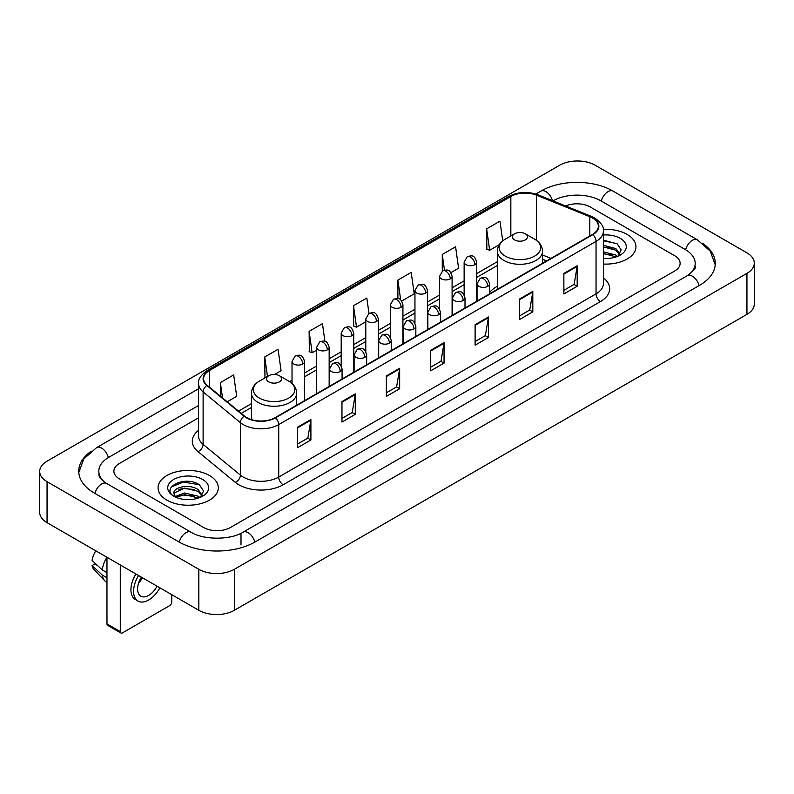 <?xml version="1.0" encoding="UTF-8"?>
<svg xmlns="http://www.w3.org/2000/svg" width="794" height="794" viewBox="0 0 794 794"><rect width="100%" height="100%" fill="white"/><g stroke="black" fill="none" stroke-linecap="round" stroke-linejoin="round"><path stroke-width="1.19" d="M497.342 286.297A33.269 19.205 0 0 0 489.6 292.52M546.51 260.968L542.53 259.35M627.121 234.419A30.122 17.399 0 0 0 603.281 229.377A30.122 17.399 0 0 1 627.121 234.419A30.122 17.399 0 0 1 635.944 246.716A30.122 17.399 0 0 0 627.121 234.419M209.487 475.527A30.122 17.399 0 0 0 176.655 471.755A30.122 17.399 0 0 0 158.056 487.834A30.122 17.399 0 0 0 166.879 500.131A30.122 17.399 0 0 0 199.711 503.902A30.122 17.399 0 0 0 218.31 487.834A30.122 17.399 0 0 0 209.487 475.527A30.122 17.399 0 0 0 176.655 471.755A30.122 17.399 0 0 0 158.056 487.834A30.122 17.399 0 0 0 166.879 500.131A30.122 17.399 0 0 0 199.711 503.902A30.122 17.399 0 0 0 218.31 487.834A30.122 17.399 0 0 0 209.487 475.527M592.503 218.013A20.088 11.592 180 0 1 598.378 226.211A20.088 11.592 180 0 1 592.503 234.409L275.171 417.624A20.088 11.592 180 0 1 244.522 416.076L207.234 385.328A20.088 11.592 180 0 1 203.601 378.678A20.088 11.592 180 0 1 209.487 370.48L510.84 196.485A20.088 11.592 180 0 1 536.565 195.185L589.813 216.712A20.088 11.592 180 0 1 592.503 218.013M592.85 217.814A20.584 11.89 0 0 0 590.111 216.474L536.853 194.947A20.584 11.89 0 0 0 510.492 196.287L209.13 370.272A20.584 11.89 0 0 0 206.817 385.497L244.105 416.235A20.584 11.89 0 0 0 275.528 417.823L592.85 234.617A20.584 11.89 0 0 0 592.85 217.814M297.581 427.182L297.581 447.677L310.901 439.985L310.901 419.49L297.581 427.182M297.581 444.044L307.844 438.119L310.851 420.175A5.022 2.898 -120 0 0 310.901 419.49M307.754 438.169L310.901 439.985M341.966 401.556L341.966 422.051L355.285 414.369L355.285 393.864L341.966 401.556M341.966 418.418L352.218 412.493L355.226 394.549A5.022 2.898 -120 0 0 355.285 393.864M352.129 412.552L355.285 414.369M386.35 375.929L386.35 396.434L399.66 388.742L399.66 368.247L386.35 375.929M386.35 392.792L396.603 386.877L399.61 368.922A5.022 2.898 -120 0 0 399.66 368.247M396.514 386.926L399.66 388.742M563.869 273.434L563.869 293.939L577.188 286.247L577.188 265.752L563.869 273.434M563.869 290.296L574.131 284.381L577.139 266.437A5.022 2.898 -120 0 0 577.188 265.752M574.042 284.431L577.188 286.247M519.494 299.06L519.494 319.565L532.804 311.873L532.804 291.378L519.494 299.06M519.494 315.923L529.747 310.007L532.754 292.053A5.022 2.898 -120 0 0 532.804 291.378M529.658 310.057L532.804 311.873M475.11 324.686L475.11 345.182L488.429 337.5L488.429 316.995L475.11 324.686M475.11 341.549L485.362 335.624L488.37 317.679A5.022 2.898 -120 0 0 488.429 316.995M485.273 335.673L488.429 337.5M430.725 350.313L430.725 370.808L444.044 363.116L444.044 342.621L430.725 350.313M430.725 367.165L440.988 361.25L443.995 343.306A5.022 2.898 -120 0 0 444.044 342.621M440.898 361.3L444.044 363.116M603.4 264.055A30.122 17.399 0 0 0 635.944 246.716A30.122 17.399 0 0 1 603.4 264.055M203.721 527.544A18.828 10.868 0 0 0 230.349 527.544L674.602 271.052A18.828 10.868 0 0 0 680.121 263.37A18.828 10.868 0 0 0 674.602 255.678L590.279 206.996A18.828 10.868 0 0 0 565.665 205.983A18.828 10.868 0 0 1 590.279 206.996L674.602 255.678A18.828 10.868 0 0 1 680.121 263.37A18.828 10.868 0 0 1 674.602 271.052L230.349 527.544A18.828 10.868 0 0 1 203.721 527.544L119.398 478.861L203.721 527.544M198.579 417.773L119.398 463.488A18.828 10.868 0 0 0 113.879 471.17A18.828 10.868 0 0 0 119.398 478.861A18.828 10.868 0 0 1 113.879 471.17A18.828 10.868 0 0 1 119.398 463.488L198.579 417.773M274.555 374.46L281.066 370.699L278.059 349.281L264.739 356.972L264.958 377.349M227.203 401.794L236.681 396.325L233.674 374.907L220.365 382.589L220.365 396.156M401.734 301.035L414.21 293.83L411.203 272.411L397.883 280.103L397.883 298.544M450.913 272.64L458.585 268.203L455.587 246.785L442.268 254.477L442.268 271.131M502.731 240.9L499.962 221.169L486.653 228.851L486.861 249.227M324.925 341.351L322.443 323.664L309.124 331.346L309.342 351.722M368.982 313.422L366.818 298.038L353.509 305.72L353.717 326.096M353.509 305.72L356.516 327.138L365.786 321.788M356.516 327.138L353.509 326.016M397.883 280.103L400.662 299.874M442.268 254.477L444.471 270.178M486.653 228.851L489.66 250.269L499.287 244.711M489.66 250.269L486.653 249.147M309.124 331.346L312.131 352.764L316.608 350.184M312.131 352.764L309.124 351.643M265.553 377.567L264.739 377.269M264.739 356.972L267.479 376.455M220.365 382.589L222.518 397.923M688.924 274.704A33.894 19.572 0 0 0 695.187 263.37A33.894 19.572 0 0 0 685.252 249.534L600.929 200.852A33.894 19.572 0 0 0 553.001 200.852L552.981 200.862M198.579 405.476L108.748 457.334A33.894 19.572 0 0 0 98.813 471.17A33.894 19.572 0 0 0 105.076 482.504M198.837 569.308A25.11 14.491 0 0 0 234.339 569.308L746.946 273.364A25.11 14.491 0 0 0 754.3 263.112A25.11 14.491 0 0 0 746.946 252.859L595.163 165.231A25.11 14.491 0 0 0 559.661 165.231L47.054 461.185A25.11 14.491 0 0 0 39.7 471.428A25.11 14.491 0 0 0 47.054 481.68L198.837 569.308L198.837 610.308A25.11 14.491 0 0 0 234.339 610.308L746.946 314.355A25.11 14.491 0 0 0 754.3 304.112L754.3 263.112M39.7 471.428L39.7 512.428A25.11 14.491 0 0 0 47.054 522.68L198.837 610.308M91.211 451.24A53.982 31.165 0 0 0 78.735 471.17A53.982 31.165 0 0 0 94.546 493.213L178.868 541.895A53.982 31.165 0 0 0 255.202 541.895L699.454 285.403A53.982 31.165 0 0 0 715.265 263.37A53.982 31.165 0 0 0 702.789 243.44M546.56 260.938L542.53 259.31M603.4 258.308L607.142 258.497M603.4 251.807L615.846 255.082L617.504 256.412M603.4 253.435L616.144 256.909M603.4 245.296L615.846 248.572L619.916 254.199M603.4 246.924L615.846 250.199L619.598 254.626M603.4 258.447A20.465 11.811 0 0 0 620.283 255.063A20.465 11.811 0 0 0 620.283 238.359A20.465 11.811 0 0 0 603.4 234.984M617.99 256.204L621.196 249.912L617.136 243.808L603.4 240.145M603.4 240.781L616.859 243.619M603.4 247.291L612.333 248.403M603.4 253.802L612.333 254.914M514.611 239.927A7.533 4.347 0 0 0 525.261 239.927A7.533 4.347 0 0 0 525.261 233.773L534.61 239.173A20.753 11.979 0 0 1 534.61 256.125A20.753 11.979 0 0 1 505.262 256.125A20.753 11.979 0 0 1 505.262 239.173C500.151 242.21 497.51 246.239 497.342 251.271A22.599 13.041 0 0 0 503.962 260.492A22.599 13.041 0 0 0 528.586 263.32A22.599 13.041 0 0 0 542.53 251.271C542.362 246.239 539.721 242.21 534.61 239.173L525.261 233.773A7.533 4.347 0 0 0 514.611 233.773A7.533 4.347 0 0 0 514.611 239.927M268.739 381.874A7.533 4.347 0 0 0 279.389 381.874A7.533 4.347 0 0 0 279.389 375.731L288.738 381.13A20.753 11.979 0 0 1 288.738 398.072A20.753 11.979 0 0 1 259.39 398.072A20.753 11.979 0 0 1 259.39 381.13C254.279 384.157 251.638 388.197 251.47 393.219A22.599 13.041 0 0 0 258.09 402.449A22.599 13.041 0 0 0 282.714 405.277A22.599 13.041 0 0 0 296.658 393.219C296.49 388.197 293.849 384.157 288.738 381.13L279.389 375.731A7.533 4.347 0 0 0 268.739 375.731A7.533 4.347 0 0 0 268.739 381.874M120.281 631.577A3.136 1.816 120 0 0 120.936 633.016L107.617 625.325A3.136 1.816 -60 0 1 106.972 623.895L120.281 631.577L120.281 564.951M106.972 557.269L106.972 623.895M120.936 633.016A3.136 1.816 120 0 0 122.504 632.858L169.549 605.703A3.136 1.816 120 0 0 171.762 601.852L171.762 594.676M141.392 577.139A15.691 9.062 120 0 0 140.846 596.175A15.691 9.062 120 0 0 148.686 595.401A15.691 9.062 120 0 0 157.043 586.18M138.543 583.233A15.691 9.062 120 0 0 142.404 577.724M135.903 573.973A21.339 12.317 120 0 0 135.357 599.53L138.017 601.068A21.339 12.317 120 0 0 148.686 600.006A21.339 12.317 120 0 0 159.872 587.818M138.563 575.511A21.339 12.317 120 0 0 138.017 601.068M106.922 557.239A20.713 11.96 120 0 0 102.257 569.933L92.094 560.425A16.317 9.419 120 0 1 95.806 550.828M106.972 572.653L102.257 569.933M97.593 565.566L94.823 563.978L92.094 565.546L102.257 575.054L106.972 577.774M102.257 575.054A20.713 11.96 120 0 0 104.808 580.841A20.713 11.96 120 0 0 106.376 582.071L106.972 582.419M92.094 565.546A16.317 9.419 120 0 0 94.02 569.616L104.808 580.841M184.784 499.476L189.518 499.615M175.375 496.478L184.516 492.995L198.212 496.19L199.87 497.52M176.218 497.352L184.516 494.622L198.51 498.027M175.524 497.104L174.055 493.67A14.183 8.188 0 0 0 176.347 497.461M202.291 495.317L198.212 489.69C189.697 483.338 172.179 487.258 174.055 493.67L174.005 493.044M174.094 493.868L174.482 492.816L184.516 488.112L198.212 491.317L201.974 495.734M200.356 497.322L203.562 491.029L199.512 484.926C185.151 474.604 159.644 488.201 174.372 496.538L175.107 496.984M202.659 479.477A20.465 11.811 0 0 0 173.717 479.477A20.465 11.811 0 0 0 173.717 496.181A20.465 11.811 0 0 0 202.659 496.181A20.465 11.811 0 0 0 202.659 479.477M171.385 486.97L183.394 482.037L199.234 484.737M178.888 489.372L183.394 488.548L194.699 489.521M178.888 495.873L183.394 495.059L194.699 496.032M603.4 277.86A31.383 18.123 180 0 1 600.492 301.551L283.16 484.757A6.273 3.623 60 0 1 278.724 477.065L596.046 293.859A25.11 14.491 0 0 0 603.4 283.607L603.4 231.133A25.11 14.491 180 0 1 596.046 241.386A6.273 3.623 -120 0 0 592.85 234.617M283.16 484.757A31.383 18.123 180 0 1 238.786 484.757A31.383 18.123 180 0 1 235.262 482.335L197.974 451.588A31.383 18.123 180 0 1 198.579 430.328M243.222 477.065A25.11 14.491 0 0 0 278.724 477.065L278.724 424.592A25.11 14.491 180 0 1 240.403 422.656L203.115 391.908A25.11 14.491 180 0 1 198.579 383.591L198.579 436.075A25.11 14.491 0 0 0 203.115 444.392L240.403 475.13A25.11 14.491 0 0 0 243.222 477.065M603.4 231.133C604.244 227.213 601.356 222.836 594.746 218.013L591.451 216.405A6.273 2.938 112 0 0 590.111 216.474M591.451 216.405L538.203 194.877C527.802 191.205 517.936 191.741 508.597 196.485A6.273 3.623 60 0 1 510.492 196.287M209.13 370.272A6.273 3.623 -120 0 0 207.234 370.47C200.713 375.155 197.835 379.532 198.579 383.591M206.817 385.497A6.273 4.198 129.5 0 0 203.115 391.908L203.115 444.392A6.273 4.198 -50.5 0 1 197.974 451.588M538.203 194.877A6.273 2.938 112 0 0 536.853 194.947M244.105 416.235A6.273 4.198 129.5 0 0 240.403 422.656L240.403 475.13A6.273 4.198 -50.5 0 1 235.262 482.335M275.528 417.823A6.273 3.623 60 0 1 278.724 424.592L596.046 241.386L596.046 293.859A6.273 3.623 60 0 0 600.492 301.551M209.487 370.48L209.487 387.184M589.813 216.712L589.813 235.957M536.565 195.185L536.565 240.453M550.957 258.397L542.53 254.993M510.84 196.485L510.84 235.947M497.342 261.683L476.688 273.602M464.133 280.858L452.094 287.805M439.539 295.05L427.509 301.998M414.954 309.243L402.925 316.191M390.37 323.436L378.331 330.383M365.786 337.639L353.747 344.586M341.192 351.831L329.163 358.779M316.608 366.024L304.568 372.972M292.023 380.217L289.572 381.636M251.47 403.63L238.508 411.113M430.725 350.958L443.995 343.306M475.11 325.332L488.37 317.679M519.494 299.715L532.754 292.053M563.869 274.089L577.139 266.437M386.35 376.584L399.61 368.922M341.966 402.201L355.226 394.549M297.581 427.827L310.851 420.175M254.824 542.113A10.044 5.796 -120 0 0 248.105 532.665A10.044 5.796 -120 0 0 243.083 532.169C230.726 540.158 203.333 540.158 190.987 532.169L106.664 483.486C105.662 483.119 100.769 479.784 99.23 476.251L98.813 474.246M179.245 542.113A10.044 5.796 -60 0 1 185.965 532.665A10.044 5.796 -60 0 1 190.987 532.169M94.923 493.431A10.044 5.796 -60 0 1 101.642 483.983A10.044 5.796 -60 0 1 106.664 483.486M78.785 472.589L83.787 458.932L96.62 447.618A10.044 5.796 60 0 1 101.642 448.114A10.044 5.796 60 0 1 108.371 457.562M535.831 194.044L540.883 191.126A10.044 5.796 60 0 1 545.895 191.622A10.044 5.796 60 0 1 552.515 200.674M540.883 191.126C560.465 179.474 593.465 179.474 613.057 191.126A10.044 5.796 120 0 0 608.035 191.622A10.044 5.796 120 0 0 601.306 201.061M715.215 264.779L710.213 251.122L697.38 239.808A10.044 5.796 120 0 0 692.358 240.304A10.044 5.796 120 0 0 685.629 249.753M699.077 285.622A10.044 5.796 -120 0 0 692.358 276.183A10.044 5.796 -120 0 0 687.336 275.687L243.083 532.169M234.339 610.308L234.339 569.308M47.054 522.68L47.054 481.68M746.946 314.355L746.946 273.364M240.999 544.972L240.999 533.697M487.764 286.326A6.273 3.623 0 0 0 489.6 283.766C487.05 275.717 484.578 277.314 480.181 278.327A6.273 3.623 60 0 1 483.318 278.634A6.273 3.623 -120 0 1 487.764 286.326A6.273 3.623 0 0 1 478.881 286.326A6.273 3.623 0 0 1 477.045 283.766L480.181 278.327M463.17 300.519A6.273 3.623 0 0 0 465.006 297.958C462.465 289.909 459.984 291.507 455.597 292.52A6.273 3.623 60 0 1 458.733 292.837A6.273 3.623 -120 0 1 463.17 300.519A6.273 3.623 0 0 1 454.297 300.519A6.273 3.623 0 0 1 452.461 297.958L455.597 292.52M438.586 314.722A6.273 3.623 0 0 0 440.422 312.151C437.881 304.102 435.4 305.71 431.013 306.722A6.273 3.623 60 0 1 434.149 307.03A6.273 3.623 -120 0 1 438.586 314.722A6.273 3.623 0 0 1 429.713 314.722A6.273 3.623 0 0 1 427.867 312.151L431.013 306.722M414.002 328.914A6.273 3.623 0 0 0 415.838 326.354C413.287 318.295 410.816 319.903 406.419 320.915A6.273 3.623 60 0 1 409.555 321.223A6.273 3.623 -120 0 1 414.002 328.914A6.273 3.623 0 0 1 405.119 328.914A6.273 3.623 0 0 1 403.283 326.354L406.419 320.915M389.407 343.107A6.273 3.623 0 0 0 391.253 340.547C388.703 332.497 386.221 334.095 381.835 335.108A6.273 3.623 60 0 1 384.971 335.425A6.273 3.623 -120 0 1 389.407 343.107A6.273 3.623 0 0 1 380.534 343.107A6.273 3.623 0 0 1 378.698 340.547L381.835 335.108M364.823 357.3A6.273 3.623 0 0 0 366.659 354.739C364.118 346.69 361.637 348.298 357.25 349.3A6.273 3.623 60 0 1 360.387 349.618A6.273 3.623 -120 0 1 364.823 357.3A6.273 3.623 0 0 1 355.95 357.3A6.273 3.623 0 0 1 354.104 354.739L357.25 349.3M340.239 371.503A6.273 3.623 0 0 0 342.075 368.932C339.524 360.883 337.053 362.491 332.656 363.503A6.273 3.623 60 0 1 335.802 363.811A6.273 3.623 -120 0 1 340.239 371.503A6.273 3.623 0 0 1 331.356 371.503A6.273 3.623 0 0 1 329.52 368.932L332.656 363.503M474.842 264.67A6.273 3.623 0 0 0 476.688 262.109C474.137 254.06 471.656 255.668 467.269 256.68A6.273 3.623 60 0 1 470.405 256.988A6.273 3.623 -120 0 1 474.842 264.67A6.273 3.623 0 0 1 465.969 264.67A6.273 3.623 0 0 1 464.133 262.109L467.269 256.68M450.258 278.873A6.273 3.623 0 0 0 452.094 276.312C449.553 268.253 447.072 269.861 442.685 270.873A6.273 3.623 60 0 1 445.821 271.181A6.273 3.623 -120 0 1 450.258 278.873A6.273 3.623 0 0 1 441.385 278.873A6.273 3.623 0 0 1 439.539 276.312L442.685 270.873M425.673 293.065A6.273 3.623 0 0 0 427.509 290.505C424.959 282.456 422.487 284.053 418.091 285.066A6.273 3.623 60 0 1 421.237 285.374A6.273 3.623 -120 0 1 425.673 293.065A6.273 3.623 0 0 1 416.79 293.065A6.273 3.623 0 0 1 414.954 290.505L418.091 285.066M401.079 307.258A6.273 3.623 0 0 0 402.925 304.697C400.375 296.648 397.903 298.246 393.506 299.259A6.273 3.623 60 0 1 396.643 299.576A6.273 3.623 -120 0 1 401.079 307.258A6.273 3.623 0 0 1 392.206 307.258A6.273 3.623 0 0 1 390.37 304.697L393.506 299.259M376.495 321.451A6.273 3.623 0 0 0 378.331 318.89C375.79 310.841 373.309 312.449 368.922 313.461A6.273 3.623 60 0 1 372.058 313.769A6.273 3.623 -120 0 1 376.495 321.451A6.273 3.623 0 0 1 367.622 321.451A6.273 3.623 0 0 1 365.786 318.89L368.922 313.461M351.911 335.654A6.273 3.623 0 0 0 353.747 333.093C351.196 325.034 348.725 326.642 344.328 327.654A6.273 3.623 60 0 1 347.474 327.962A6.273 3.623 -120 0 1 351.911 335.654A6.273 3.623 0 0 1 343.028 335.654A6.273 3.623 0 0 1 341.192 333.093L344.328 327.654M327.317 349.846A6.273 3.623 0 0 0 329.163 347.286C326.612 339.237 324.141 340.834 319.744 341.847A6.273 3.623 60 0 1 322.88 342.154A6.273 3.623 -120 0 1 327.317 349.846A6.273 3.623 0 0 1 318.444 349.846A6.273 3.623 0 0 1 316.608 347.286L319.744 341.847M302.732 364.039A6.273 3.623 0 0 0 304.568 361.478C302.028 353.429 299.546 355.027 295.16 356.04A6.273 3.623 60 0 1 298.296 356.357A6.273 3.623 -120 0 1 302.732 364.039A6.273 3.623 0 0 1 293.859 364.039A6.273 3.623 0 0 1 292.023 361.478L295.16 356.04M508.597 196.485L207.234 370.47M497.342 265.504L476.688 277.424M464.133 284.679L452.094 291.626M439.539 298.872L427.509 305.819M414.954 313.064L402.925 320.012M390.37 327.257L378.331 334.205M365.786 341.46L353.747 348.407M341.192 355.652L329.163 362.6M316.608 369.845L304.568 376.793M251.47 407.451L241.237 413.366M546.649 260.889L542.53 259.221M695.187 266.447C696.586 267.459 693.966 270.536 687.336 275.687M613.057 191.126L697.38 239.808M96.62 447.618L198.579 388.752M542.53 263.261L542.53 251.271M497.342 289.353L497.342 251.271M514.611 233.773L505.262 239.173M296.658 405.218L296.658 393.219M251.47 419.639L251.47 393.219M268.739 375.731L259.39 381.13M489.6 293.82L489.6 283.766M477.045 301.075L477.045 283.766M465.006 308.022L465.006 297.958M452.461 315.268L452.461 297.958M440.422 322.215L440.422 312.151M427.867 329.46L427.867 312.151M415.838 336.408L415.838 326.354M403.283 343.653L403.283 326.354M391.253 350.601L391.253 340.547M378.698 357.856L378.698 340.547M366.659 364.803L366.659 354.739M354.104 372.049L354.104 354.739M342.075 378.996L342.075 368.932M329.52 386.241L329.52 368.932M476.688 301.283L476.688 262.109M464.133 294.753L464.133 262.109M452.094 315.476L452.094 276.312M439.539 308.945L439.539 276.312M427.509 329.669L427.509 290.505M414.954 323.148L414.954 290.505M402.925 343.862L402.925 304.697M390.37 337.341L390.37 304.697M378.331 358.064L378.331 318.89M365.786 351.534L365.786 318.89M353.747 372.257L353.747 333.093M341.192 365.726L341.192 333.093M329.163 386.45L329.163 347.286M316.608 393.695L316.608 347.286M304.568 400.642L304.568 361.478M292.023 383.492L292.023 361.478"/></g></svg>

